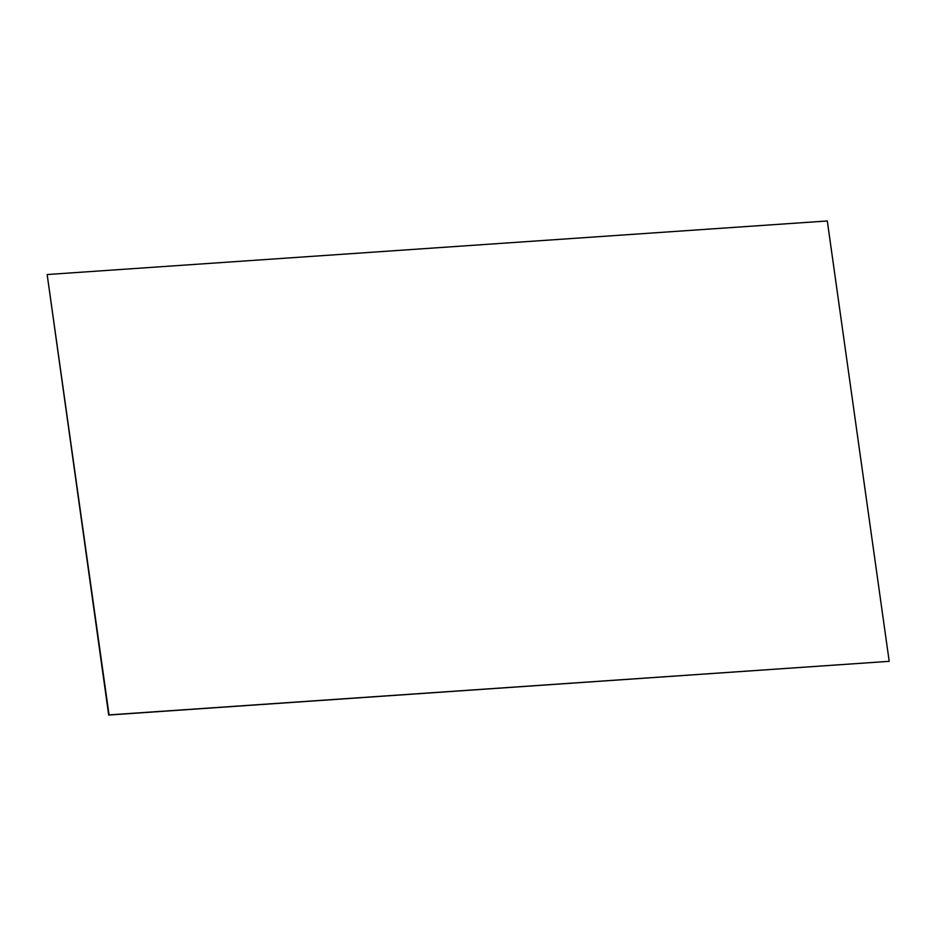 <?xml version="1.0" encoding="UTF-8"?>
<svg xmlns="http://www.w3.org/2000/svg" width="936" height="936" viewBox="0 0 936 936"><rect width="100%" height="100%" fill="white"/><g stroke="black" fill="none" stroke-linecap="round" stroke-linejoin="round"><path stroke-width="1.4" d="M47.163 274.529L827.307 220.966L889.2 661.331L108.693 715.034L47.163 274.529L109.056 714.893L889.2 661.331"/></g></svg>
